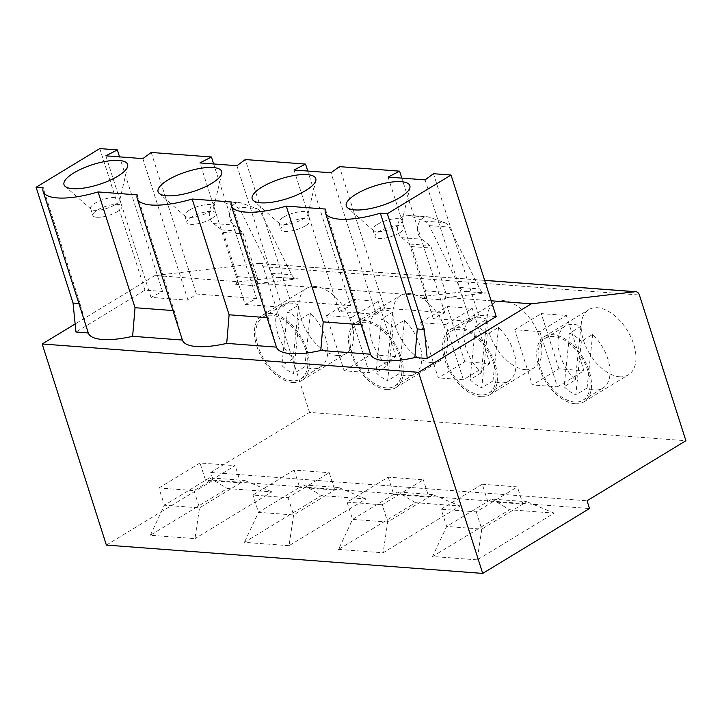 <?xml version="1.0" encoding="UTF-8"?>
<svg xmlns="http://www.w3.org/2000/svg" width="722" height="722" viewBox="0 0 722 722"><rect width="100%" height="100%" fill="white"/><g stroke="black" fill="none" stroke-linecap="round" stroke-linejoin="round"><path stroke-width="0.54" stroke-dasharray="3.61 2.71" d="M158.894 487.973L200.021 462.992L235.146 465.636L194.019 490.617L158.894 487.973L164.399 505.229L199.525 507.873L194.958 538.621L150.338 535.264L227.304 488.514L271.923 491.881L194.958 538.621M498.559 327.355L493 380.936A36.235 21.055 -121.3 0 0 500.391 382.877A36.235 21.055 -121.3 0 0 508.739 381.054A36.235 21.055 -121.3 0 0 498.559 327.355L487.278 334.205L481.727 387.786A36.235 21.055 58.7 0 1 470.013 379.655L475.572 326.073A36.235 21.055 58.7 0 1 487.278 334.205M96.766 217.25A15.261 4.765 162.3 0 1 92.84 215.445A15.261 4.765 162.3 0 1 105.926 206.266A15.261 4.765 162.3 0 1 121.91 206.167A15.261 4.765 162.3 0 1 117.415 211.564A15.261 4.765 162.3 0 1 96.766 217.25M592.645 334.43L587.085 388.012A36.235 21.055 -121.3 0 0 594.477 389.961A36.235 21.055 -121.3 0 0 602.825 388.138A36.235 21.055 -121.3 0 0 592.645 334.43L581.363 341.28L575.813 394.862A36.235 21.055 58.7 0 1 564.099 386.739L569.658 333.158A36.235 21.055 58.7 0 1 581.363 341.28M587.085 388.012L575.813 394.862M575.38 379.889L580.93 326.308A36.235 21.055 -121.3 0 0 565.2 326.191A36.235 21.055 -121.3 0 0 575.38 379.889L564.099 386.739M580.93 326.308L569.658 333.158M574.577 402.046A36.235 21.055 58.7 0 1 542.782 373.906A36.235 21.055 58.7 0 1 545.3 338.275A36.235 21.055 58.7 0 1 582.103 358.32A36.235 21.055 58.7 0 1 582.916 400.223A36.235 21.055 58.7 0 1 574.577 402.046M575.127 403.769A38.149 22.156 58.7 0 1 541.662 374.149A38.149 22.156 58.7 0 1 544.307 336.642A38.149 22.156 58.7 0 1 583.051 357.742A38.149 22.156 58.7 0 1 583.908 401.856A38.149 22.156 58.7 0 1 575.127 403.769M619.575 376.776A38.149 22.156 58.7 0 1 586.111 347.156A38.149 22.156 58.7 0 1 588.755 309.648A38.149 22.156 58.7 0 1 627.499 330.748A38.149 22.156 58.7 0 1 628.357 374.853A38.149 22.156 58.7 0 1 619.575 376.776M464.806 361.758L447.171 306.516L472.26 308.411L489.895 363.644L464.806 361.758L438.263 377.877L420.637 322.635L445.727 324.53L463.353 379.763L489.895 363.644M558.891 368.834L541.256 313.601L566.346 315.487L583.981 370.729L558.891 368.834L532.349 384.952L514.723 329.719L539.812 331.606L566.346 315.487M106.369 545.083L213.18 480.211L210.707 472.441L309.558 412.406L685.9 440.727M309.558 412.406L263.052 266.68A5.722 4.305 94.3 0 0 259.505 263.395A5.722 4.305 94.3 0 0 258.882 263.404L154.977 275.488L239.027 281.815L235.047 284.233A5.722 4.305 94.3 0 0 237.376 276.634L223.251 232.394A5.722 4.305 94.3 0 0 221.591 229.867L213.522 223.531A12.039 9.052 -85.7 0 1 209.813 209.678A12.039 9.052 -85.7 0 1 219.289 201.104A12.039 9.052 -85.7 0 1 221.112 201.492L236.293 206.943A11.444 8.601 -85.7 0 1 240.968 211.429L271.607 273.268A9.539 7.166 94.3 0 0 276.95 277.311A9.539 7.166 94.3 0 0 277.979 277.284L239.027 281.815M525.49 369.691A38.149 22.156 58.7 0 1 492.025 340.071A38.149 22.156 58.7 0 1 494.669 302.563A38.149 22.156 58.7 0 1 533.414 323.664A38.149 22.156 58.7 0 1 534.28 367.778A38.149 22.156 58.7 0 1 525.49 369.691M395.809 356.56L370.72 354.673L353.085 299.44L378.175 301.327L395.809 356.56L369.267 372.678L344.177 370.792L326.552 315.559L351.641 317.445L369.267 372.678M337.318 355.531A38.149 22.156 58.7 0 1 303.854 325.911A38.149 22.156 58.7 0 1 306.498 288.403A38.149 22.156 58.7 0 1 345.242 309.503A38.149 22.156 58.7 0 1 346.109 353.609A38.149 22.156 58.7 0 1 337.318 355.531M431.404 362.615A38.149 22.156 58.7 0 1 397.939 332.995A38.149 22.156 58.7 0 1 400.584 295.488A38.149 22.156 58.7 0 1 439.328 316.588A38.149 22.156 58.7 0 1 440.194 360.693A38.149 22.156 58.7 0 1 431.404 362.615M259.099 283.331L255.119 285.741A5.722 4.305 94.3 0 0 257.447 278.15L243.323 233.91A5.722 4.305 94.3 0 0 241.662 231.374L233.594 225.038A12.039 9.052 -85.7 0 1 229.885 211.185A12.039 9.052 -85.7 0 1 239.361 202.62A12.039 9.052 -85.7 0 1 241.184 203.008L256.364 208.459A11.444 8.601 -85.7 0 1 261.039 212.936L291.679 274.775A9.539 7.166 94.3 0 0 297.022 278.818A9.539 7.166 94.3 0 0 298.051 278.8L259.099 283.331L427.198 295.975L423.218 298.394A5.722 4.305 94.3 0 0 425.547 290.804L411.423 246.563A5.722 4.305 94.3 0 0 409.753 244.027L401.694 237.691A12.039 9.052 -85.7 0 1 397.984 223.838A12.039 9.052 -85.7 0 1 407.461 215.273A12.039 9.052 -85.7 0 1 409.275 215.661L424.464 221.112A11.444 8.601 -85.7 0 1 429.139 225.589L459.779 287.428A9.539 7.166 94.3 0 0 465.121 291.471A9.539 7.166 94.3 0 0 466.15 291.444L427.198 295.975M447.27 297.491L443.29 299.91A5.722 4.305 94.3 0 0 445.618 292.311L431.494 248.07A5.722 4.305 94.3 0 0 429.825 245.534L421.765 239.208A12.039 9.052 -85.7 0 1 418.056 225.354A12.039 9.052 -85.7 0 1 427.532 216.78A12.039 9.052 -85.7 0 1 429.346 217.169L444.535 222.62A11.444 8.601 -85.7 0 1 449.21 227.105L479.85 288.935A9.539 7.166 94.3 0 0 485.193 292.979A9.539 7.166 94.3 0 0 486.222 292.961L447.27 297.491L491.177 300.794M213.18 480.211L589.522 508.532M210.707 472.441L587.04 500.77M496.213 316.57L478.65 315.252L470.266 321.407L433.263 318.628L444.779 312.698L384.564 308.168L339.394 166.629M444.779 312.698L401.829 178.117M539.812 331.606L557.438 386.848L532.349 384.952M557.438 386.848L583.981 370.729M514.723 329.719L541.256 313.601M361.153 324.729L362.318 324.819L370.431 353.807M325.369 209.046L362.318 324.819M384.564 308.168L376.18 314.332L331.01 172.784M283.313 217.313A15.261 4.765 162.3 0 1 298.448 211.943A15.261 4.765 162.3 0 1 307.879 213.423A15.261 4.765 162.3 0 1 307.897 214.344A15.261 4.765 162.3 0 1 294.793 222.602A15.261 4.765 162.3 0 1 279.324 223.459A15.261 4.765 162.3 0 1 278.809 222.701A15.261 4.765 162.3 0 1 283.313 217.313M376.18 314.332L339.178 311.543L294.007 170.004M445.727 324.53L472.26 308.411M415.475 502.683L397.687 491.998L352.571 519.398L338.51 549.424L415.475 502.683L460.085 506.041L383.129 552.781L338.51 549.424M382.182 504.777L347.056 502.133L388.192 477.152L423.318 479.796L382.182 504.777L387.696 522.042L383.129 552.781M347.056 502.133L352.571 519.398L387.696 522.042L432.812 494.642L460.085 506.041M388.192 477.152L393.707 494.417L428.832 497.061L423.318 479.796M397.687 491.998L432.812 494.642M305.587 225.724A15.261 4.765 162.3 0 1 290.443 231.094A15.261 4.765 162.3 0 1 281.011 229.605A15.261 4.765 162.3 0 1 285.515 224.217A15.261 4.765 162.3 0 1 300.65 218.847A15.261 4.765 162.3 0 1 310.081 220.327A15.261 4.765 162.3 0 1 305.587 225.724M339.178 311.543L350.693 305.623L290.479 301.083L245.309 159.544M350.693 305.623L307.743 171.033M463.353 379.763L438.263 377.877M420.637 322.635L447.171 306.516M231.284 201.961L268.232 317.734L267.068 317.653M268.232 317.734L276.345 346.731M115.213 204.66A15.261 4.765 -17.7 0 0 119.726 200.174A15.261 4.765 -17.7 0 0 119.708 199.263A15.261 4.765 -17.7 0 0 103.724 199.362A15.261 4.765 -17.7 0 0 90.638 208.541A15.261 4.765 -17.7 0 0 91.153 209.299A15.261 4.765 -17.7 0 0 115.213 204.66M194.019 490.617L199.525 507.873L240.661 482.892L244.641 480.473L209.515 477.829L205.535 480.247L240.661 482.892L235.146 465.636M477.215 559.866L432.595 556.5L509.561 509.759L554.171 513.125L477.215 559.866L481.782 529.118L446.656 526.473L441.142 509.218L482.278 484.236L487.792 501.492L446.656 526.473L432.595 556.5M289.044 545.697L244.424 542.339L321.389 495.599L366 498.956L289.044 545.697L293.61 514.957L338.726 487.558L303.601 484.913L299.621 487.332L334.746 489.976L329.232 472.711L288.096 497.693L252.98 495.048L294.107 470.067L329.232 472.711M377.398 224.389A15.261 4.765 162.3 0 1 392.533 219.028A15.261 4.765 162.3 0 1 401.964 220.508A15.261 4.765 162.3 0 1 401.983 221.419A15.261 4.765 162.3 0 1 388.878 229.686A15.261 4.765 162.3 0 1 373.409 230.544A15.261 4.765 162.3 0 1 372.895 229.786A15.261 4.765 162.3 0 1 377.398 224.389M482.278 484.236L517.403 486.881L476.267 511.862L441.142 509.218M476.267 511.862L481.782 529.118L526.898 501.718L491.772 499.073L487.792 501.492L522.918 504.137L517.403 486.881M491.772 499.073L509.561 509.759M554.171 513.125L526.898 501.718M433.263 318.628L388.093 177.08M481.042 396.694A38.149 22.156 58.7 0 1 447.577 367.074A38.149 22.156 58.7 0 1 450.221 329.566A38.149 22.156 58.7 0 1 488.965 350.666A38.149 22.156 58.7 0 1 489.823 394.772A38.149 22.156 58.7 0 1 481.042 396.694M486.854 319.223A36.235 21.055 -121.3 0 0 471.114 319.106A36.235 21.055 -121.3 0 0 481.294 372.805L486.854 319.223L475.572 326.073M481.294 372.805L470.013 379.655M493 380.936L481.727 387.786M480.491 394.961A36.235 21.055 58.7 0 1 448.696 366.821A36.235 21.055 58.7 0 1 451.214 331.19A36.235 21.055 58.7 0 1 488.018 351.244A36.235 21.055 58.7 0 1 488.83 393.138A36.235 21.055 58.7 0 1 480.491 394.961M404.473 320.27L398.914 373.852A36.235 21.055 -121.3 0 0 406.305 375.792A36.235 21.055 -121.3 0 0 414.654 373.969A36.235 21.055 -121.3 0 0 404.473 320.27L393.201 327.12L387.642 380.702A36.235 21.055 58.7 0 1 375.927 372.579L381.487 318.998A36.235 21.055 58.7 0 1 393.201 327.12M398.914 373.852L387.642 380.702M387.209 365.729L392.768 312.148A36.235 21.055 -121.3 0 0 377.028 312.021A36.235 21.055 -121.3 0 0 387.209 365.729L375.927 372.579M392.768 312.148L381.487 318.998M294.107 470.067L299.621 487.332L258.485 512.313L252.98 495.048M211.501 218.64A15.261 4.765 162.3 0 1 196.357 224.01A15.261 4.765 162.3 0 1 186.926 222.529A15.261 4.765 162.3 0 1 191.429 217.132A15.261 4.765 162.3 0 1 206.564 211.772A15.261 4.765 162.3 0 1 215.995 213.252A15.261 4.765 162.3 0 1 211.501 218.64M386.405 387.885A36.235 21.055 58.7 0 1 354.61 359.746A36.235 21.055 58.7 0 1 357.128 324.115A36.235 21.055 58.7 0 1 393.932 344.159A36.235 21.055 58.7 0 1 394.744 386.062A36.235 21.055 58.7 0 1 386.405 387.885M288.096 497.693L293.61 514.957L258.485 512.313L244.424 542.339M189.227 210.228A15.261 4.765 162.3 0 1 204.362 204.868A15.261 4.765 162.3 0 1 213.793 206.348A15.261 4.765 162.3 0 1 213.811 207.259A15.261 4.765 162.3 0 1 200.707 215.526A15.261 4.765 162.3 0 1 185.238 216.374A15.261 4.765 162.3 0 1 184.724 215.625A15.261 4.765 162.3 0 1 189.227 210.228M386.956 389.609A38.149 22.156 58.7 0 1 353.491 359.989A38.149 22.156 58.7 0 1 356.136 322.481A38.149 22.156 58.7 0 1 394.88 343.582A38.149 22.156 58.7 0 1 395.737 387.687A38.149 22.156 58.7 0 1 386.956 389.609M303.601 484.913L321.389 495.599M366 498.956L338.726 487.558M290.479 301.083L282.094 307.247L245.092 304.467L199.922 162.919M282.094 307.247L236.924 165.708M245.092 304.467L256.608 298.538L213.658 163.957M351.641 317.445L378.175 301.327M137.198 194.886L174.146 310.659L182.26 339.647M88.174 332.562L80.061 303.574L43.112 187.801M292.32 380.801A36.235 21.055 58.7 0 1 260.525 352.661A36.235 21.055 58.7 0 1 263.043 317.03A36.235 21.055 58.7 0 1 299.847 337.075A36.235 21.055 58.7 0 1 300.668 378.978A36.235 21.055 58.7 0 1 292.32 380.801M310.388 313.186L304.828 366.776A36.235 21.055 -121.3 0 0 312.22 368.716A36.235 21.055 -121.3 0 0 320.568 366.893A36.235 21.055 -121.3 0 0 310.388 313.186L299.116 320.036L293.556 373.626A36.235 21.055 58.7 0 1 281.842 365.494L287.401 311.913A36.235 21.055 58.7 0 1 299.116 320.036M298.682 305.063A36.235 21.055 -121.3 0 0 282.943 304.946A36.235 21.055 -121.3 0 0 293.123 358.644L298.682 305.063L287.401 311.913M293.123 358.644L281.842 365.494M304.828 366.776L293.556 373.626M292.87 382.525A38.149 22.156 58.7 0 1 259.406 352.905A38.149 22.156 58.7 0 1 262.05 315.397A38.149 22.156 58.7 0 1 300.794 336.506A38.149 22.156 58.7 0 1 301.652 380.611A38.149 22.156 58.7 0 1 292.87 382.525M399.672 232.809A15.261 4.765 162.3 0 1 384.528 238.17A15.261 4.765 162.3 0 1 375.097 236.69A15.261 4.765 162.3 0 1 379.601 231.293A15.261 4.765 162.3 0 1 394.735 225.932A15.261 4.765 162.3 0 1 404.167 227.412A15.261 4.765 162.3 0 1 399.672 232.809M470.266 321.407L425.096 179.868M478.65 315.252L433.48 173.704M154.977 275.488L75.151 323.97M256.608 298.538L196.393 294.007L188.018 300.172L151.006 297.383L162.522 291.453L144.96 290.136L75.963 332.039M209.515 477.829L227.304 488.514M271.923 491.881L244.641 480.473M151.006 297.383L105.836 155.835M188.018 300.172L142.839 158.623M150.338 535.264L164.399 505.229L205.535 480.247L200.021 462.992M174.146 310.659L172.982 310.568M80.061 303.574L78.897 303.484M162.522 291.453L119.572 156.873M144.96 290.136L99.789 148.588M326.552 315.559L353.085 299.44M344.177 370.792L370.72 354.673M196.393 294.007L151.223 152.459M263.052 266.68L639.394 295.009M466.15 291.444L486.222 292.961M258.882 263.404L484.67 280.398M277.979 277.284L298.051 278.8M459.779 287.428L479.85 288.935M423.218 298.394L443.29 299.91M425.547 290.804L445.618 292.311M411.423 246.563L431.494 248.07M409.753 244.027L429.825 245.534M401.694 237.691L421.765 239.208M409.275 215.661L429.346 217.169M424.464 221.112L444.535 222.62M429.139 225.589L449.21 227.105M236.293 206.943L256.364 208.459M240.968 211.429L261.039 212.936M213.522 223.531L233.594 225.038M221.112 201.492L241.184 203.008M221.591 229.867L241.662 231.374M223.251 232.394L243.323 233.91M237.376 276.634L257.447 278.15M235.047 284.233L255.119 285.741M271.607 273.268L291.679 274.775M582.916 400.223L602.825 388.138M545.3 338.275L565.2 326.191M583.908 401.856L628.357 374.853M544.307 336.642L588.755 309.648M259.505 263.395L484.652 280.344M465.121 291.471L485.193 292.979M407.461 215.273L427.532 216.78M307.897 214.344L315.821 180.572M279.324 223.459L253.305 200.517M278.809 222.701L281.011 229.605M307.879 213.423L310.081 220.327M90.638 208.541L92.84 215.445M119.708 199.263L121.91 206.167M119.726 200.174L127.65 166.412M91.153 209.299L65.133 186.357M401.983 221.419L409.906 187.648M373.409 230.544L347.39 207.602M489.823 394.772L534.28 367.778M450.221 329.566L494.669 302.563M488.83 393.138L508.739 381.054M451.214 331.19L471.114 319.106M394.744 386.062L414.654 373.969M357.128 324.115L377.028 312.021M184.724 215.625L186.926 222.529M213.793 206.348L215.995 213.252M213.811 207.259L221.735 173.488M185.238 216.374L159.219 193.442M395.737 387.687L440.194 360.693M356.136 322.481L400.584 295.488M219.289 201.104L239.361 202.62M276.95 277.311L297.022 278.818M300.668 378.978L320.568 366.893M263.043 317.03L282.943 304.946M301.652 380.611L346.109 353.609M262.05 315.397L306.498 288.403M372.895 229.786L375.097 236.69M401.964 220.508L404.167 227.412"/><path stroke-width="1.08" d="M685.9 440.727L639.394 295.009A5.722 4.305 94.3 0 0 635.838 291.724A5.722 4.305 94.3 0 0 635.225 291.733L531.32 303.818L418.525 372.317L482.711 573.412L589.522 508.532L587.04 500.77L685.9 440.727M491.177 300.794L531.32 303.818M401.829 178.117L399.609 171.159L339.394 166.629L331.01 172.784L294.007 170.004L305.523 164.075L245.309 159.544L236.924 165.708L199.922 162.919L211.438 156.999L213.658 163.957M323.203 321.877L286.255 206.104L325.369 209.046A55.314 17.274 -17.7 0 0 325.369 212.62L370.557 354.213L320.794 350.468L323.203 321.877L361.153 324.729M262.023 187.07A33.374 10.424 162.3 0 1 297.861 174.95A33.374 10.424 162.3 0 1 315.821 180.572A33.374 10.424 162.3 0 1 287.148 198.649A33.374 10.424 162.3 0 1 253.305 200.517A33.374 10.424 162.3 0 1 262.023 187.07M307.743 171.033L305.523 164.075M267.068 317.653L229.118 314.792L192.169 199.019L231.284 201.961A55.314 17.274 -17.7 0 0 231.284 205.535A55.314 17.274 -17.7 0 0 286.255 206.104M231.284 205.535L276.472 347.129L226.708 343.383L229.118 314.792M117.758 176.213A33.374 10.424 -17.7 0 0 127.65 166.412A33.374 10.424 -17.7 0 0 92.642 164.625A33.374 10.424 -17.7 0 0 65.133 186.357A33.374 10.424 -17.7 0 0 117.758 176.213M75.151 323.97L42.192 343.988L106.369 545.083L482.711 573.412M356.108 194.146A33.374 10.424 162.3 0 1 391.947 182.034A33.374 10.424 162.3 0 1 409.906 187.648A33.374 10.424 162.3 0 1 381.234 205.734A33.374 10.424 162.3 0 1 347.39 207.602A33.374 10.424 162.3 0 1 356.108 194.146M427.216 358.473L414.879 357.543L417.289 328.961L424.301 329.485L427.216 358.473L496.213 316.57L451.042 175.031L433.48 173.704L425.096 179.868L388.093 177.08L399.609 171.159M417.289 328.961L380.341 213.18L387.353 213.712L424.301 329.485M325.369 212.62A55.314 17.274 -17.7 0 0 380.341 213.18M414.879 357.543A55.314 17.274 162.3 0 1 370.557 354.213M320.794 350.468A55.314 17.274 162.3 0 1 276.472 347.129M167.937 179.986A33.374 10.424 162.3 0 1 203.775 167.874A33.374 10.424 162.3 0 1 221.735 173.488A33.374 10.424 162.3 0 1 193.063 191.574A33.374 10.424 162.3 0 1 159.219 193.442A33.374 10.424 162.3 0 1 167.937 179.986M211.438 156.999L151.223 152.459L142.839 158.623L105.836 155.835L117.352 149.914L99.789 148.588L36.1 187.278L43.112 187.801A55.314 17.274 162.3 0 0 43.112 191.375A55.314 17.274 162.3 0 0 98.084 191.935L137.198 194.886A55.314 17.274 -17.7 0 0 137.198 198.46A55.314 17.274 -17.7 0 0 192.169 199.019M137.198 198.46L182.386 340.053A55.314 17.274 162.3 0 0 226.708 343.383M98.084 191.935L135.032 307.716L132.622 336.308A55.314 17.274 162.3 0 1 88.301 332.968L43.112 191.375M451.042 175.031L387.353 213.712M42.192 343.988L418.525 372.317M132.622 336.308L182.386 340.053M88.301 332.968L75.963 332.039L73.048 303.05L78.897 303.484M172.982 310.568L135.032 307.716M36.1 187.278L73.048 303.05M119.572 156.873L117.352 149.914M484.67 280.398L635.225 291.733M484.652 280.344L635.838 291.724"/></g></svg>
